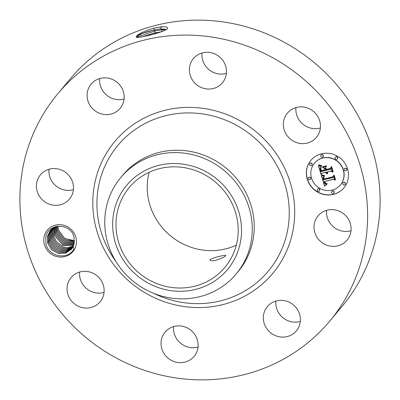 <?xml version="1.0" encoding="UTF-8"?>
<svg xmlns="http://www.w3.org/2000/svg" width="400" height="400" viewBox="0 0 400 400"><rect width="100%" height="100%" fill="white"/><g stroke="black" fill="none" stroke-linecap="round" stroke-linejoin="round"><path stroke-width="0.6" d="M157.665 374.245A177.235 168.935 39.9 0 1 57.74 93.85A177.235 168.935 39.9 0 1 229.84 40.71A177.235 168.935 39.9 0 1 329.765 321.105A177.235 168.935 39.9 0 1 157.665 374.245M57.74 93.85L70.235 78.895A177.235 168.935 39.9 0 1 242.335 25.755A177.235 168.935 39.9 0 1 342.26 306.15L329.765 321.105M139.31 37.35L147.675 35.635C156.04 33.735 162.445 31.62 166.885 29.295C168.29 27.885 167.48 27.01 164.465 26.68L161.53 26.765L152.88 28.32C143.03 31.635 137.505 34.4 136.305 36.615L136.24 37.035M165.76 29.955L160.515 28.92L153.975 29.965C144.33 32.305 138.44 34.525 136.305 36.615C135.935 37.405 136.94 37.65 139.315 37.35M351 230.72A18.905 18.02 39.9 0 1 326.59 210.33M300.325 321.445A18.905 18.02 39.9 0 1 275.915 301.05M198.03 347A18.905 18.02 39.9 0 1 188.225 347.115A18.905 18.02 39.9 0 1 173.62 326.605M104.04 292.415A18.905 18.02 39.9 0 1 82.53 284.025A18.905 18.02 39.9 0 1 79.63 272.025M73.41 189.67A18.905 18.02 39.9 0 1 49 169.28M124.085 98.95A18.905 18.02 39.9 0 1 99.675 78.555M226.38 73.395A18.905 18.02 39.9 0 1 216.57 73.51A18.905 18.02 39.9 0 1 201.97 53M320.37 127.975A18.905 18.02 39.9 0 1 298.865 119.585A18.905 18.02 39.9 0 1 295.96 107.585M76.1 244.98A16.675 15.895 39.9 0 1 56.7 256.56A16.675 15.895 39.9 0 1 44.095 236.755A16.675 15.895 39.9 0 1 63.495 225.175A16.675 15.895 39.9 0 1 76.1 244.98M350.69 232.665A18.905 18.02 39.9 0 1 347.06 240.125A18.905 18.02 39.9 0 1 324.635 244.245A18.905 18.02 39.9 0 1 314.405 223.345A18.905 18.02 39.9 0 1 318.04 215.885A18.905 18.02 39.9 0 1 340.46 211.76A18.905 18.02 39.9 0 1 350.69 232.665M271.77 302.85A18.905 18.02 39.9 0 1 295.605 307.02A18.905 18.02 39.9 0 1 296.38 330.845A18.905 18.02 39.9 0 1 291.98 334.6A18.905 18.02 39.9 0 1 268.145 330.435A18.905 18.02 39.9 0 1 267.365 306.605A18.905 18.02 39.9 0 1 271.77 302.85M183.43 326.49A18.905 18.02 39.9 0 1 194.085 356.4A18.905 18.02 39.9 0 1 175.73 362.07A18.905 18.02 39.9 0 1 165.07 332.16A18.905 18.02 39.9 0 1 183.43 326.49M101.135 280.415A18.905 18.02 39.9 0 1 100.095 301.82A18.905 18.02 39.9 0 1 70.035 298.98A18.905 18.02 39.9 0 1 71.08 277.58A18.905 18.02 39.9 0 1 101.135 280.415M73.1 191.61A18.905 18.02 39.9 0 1 69.465 199.07A18.905 18.02 39.9 0 1 47.045 203.195A18.905 18.02 39.9 0 1 36.815 182.29A18.905 18.02 39.9 0 1 40.45 174.83A18.905 18.02 39.9 0 1 62.87 170.71A18.905 18.02 39.9 0 1 73.1 191.61M115.74 112.105A18.905 18.02 39.9 0 1 91.905 107.935A18.905 18.02 39.9 0 1 91.125 84.11A18.905 18.02 39.9 0 1 95.525 80.355A18.905 18.02 39.9 0 1 119.36 84.52A18.905 18.02 39.9 0 1 120.14 108.35A18.905 18.02 39.9 0 1 115.74 112.105M204.08 88.465A18.905 18.02 39.9 0 1 193.42 58.555A18.905 18.02 39.9 0 1 211.775 52.885A18.905 18.02 39.9 0 1 222.435 82.795A18.905 18.02 39.9 0 1 204.08 88.465M286.37 134.54A18.905 18.02 39.9 0 1 287.41 113.135A18.905 18.02 39.9 0 1 317.47 115.975A18.905 18.02 39.9 0 1 316.43 137.38A18.905 18.02 39.9 0 1 286.37 134.54M333.455 194.365A21.485 20.475 39.9 0 1 309.95 184.965A21.485 20.475 39.9 0 1 310.92 160.315A21.485 20.475 39.9 0 1 321.365 153.81A21.485 20.475 39.9 0 1 344.865 163.21A21.485 20.475 39.9 0 1 343.895 187.86A21.485 20.475 39.9 0 1 333.455 194.365M165.75 29.815L164.775 29.125L160.535 28.99L154 30.03L142.69 33.31L136.455 36.51L136.245 37.05M152.88 28.32L161.635 26.805L164.465 26.68M72.97 240.81L64.425 238.34M73.93 244.54L74.01 237.04C70.775 222.915 48.475 222.62 45.83 236.775L45.935 244.12C48.885 256.92 67.56 260.27 73.805 249.35L73.315 246.25A14.1 13.44 39.9 0 0 73.93 244.54L62.475 244.59L54.36 235.305L54.12 228.35L54.375 227.38M310.985 160.24A21.485 20.475 -140.1 0 0 310.105 184.86A21.485 20.475 -140.1 0 0 333.58 194.22A21.485 20.475 -140.1 0 0 343.955 187.785M136.44 37.265L154.895 30.97L162.44 29.73L165.65 29.62M236.315 245.15A62.3 59.385 39.9 0 1 195.645 248.65A62.3 59.385 39.9 0 1 149.11 172.295M73.315 246.25L71.455 249.265L65.62 253.175L58.455 253.455L51.785 249.895L47.695 243.28L47.46 236.325L50.23 230.69L57.625 226.21M50.255 230.66L47.475 236.305L47.665 243.08L51.585 249.665L58.255 253.38L65.495 253.2L71.465 249.25M120.805 177.52L122.775 175.165A75.19 71.67 39.9 0 1 195.785 152.62A75.19 71.67 39.9 0 1 238.18 271.575L236.21 273.93A75.19 71.67 -140.1 0 0 193.82 154.975A75.19 71.67 39.9 0 0 126.06 171.9A75.19 71.67 -140.1 0 0 120.805 177.52A75.19 71.67 -140.1 0 0 163.2 296.475A75.19 71.67 39.9 0 0 230.955 279.55A75.19 71.67 -140.1 0 0 236.21 273.93M340.46 184.865A16.925 16.135 -140.1 0 0 340.525 184.79A16.925 16.135 -140.1 0 0 341.29 165.37A16.925 16.135 -140.1 0 0 322.77 157.96A16.925 16.135 -140.1 0 0 314.545 163.085A16.925 16.135 -140.1 0 0 314.48 163.16M310.42 179.355A1.3 1.24 -140.1 0 0 309.12 177.22A1.3 1.24 -140.1 0 0 308.425 177.69M323.065 156.72A1.3 1.24 -140.1 0 0 321.765 154.58A1.3 1.24 -140.1 0 0 321.07 155.055M311.885 165.215A1.3 1.24 -140.1 0 0 310.585 163.08A1.3 1.24 -140.1 0 0 309.89 163.55M346.515 170.335A1.3 1.24 -140.1 0 0 345.215 168.2A1.3 1.24 -140.1 0 0 344.525 168.675M337.41 158.84A1.3 1.24 -140.1 0 0 336.11 156.705A1.3 1.24 -140.1 0 0 335.415 157.175M333.87 192.975A1.3 1.24 -140.1 0 0 332.57 190.84A1.3 1.24 -140.1 0 0 331.88 191.31M319.525 190.85A1.3 1.24 -140.1 0 0 318.225 188.715A1.3 1.24 -140.1 0 0 317.535 189.19M345.05 184.475A1.3 1.24 -140.1 0 0 343.75 182.34A1.3 1.24 -140.1 0 0 343.06 182.81M160.76 31.97L154.845 32.95L141.64 36.99M160.535 28.99L162.44 29.73L161.32 31.85L154.82 32.885L141.33 37.045M57.975 226.17L58.49 230.12L64.81 238.595L74.505 240.66M74.505 240.68L64.875 238.67L58.525 230.32L57.955 226.17M189.78 168.795A62.3 59.385 39.9 0 1 224.905 267.36A62.3 59.385 39.9 0 1 164.41 286.04A62.3 59.385 39.9 0 1 129.285 187.475A62.3 59.385 39.9 0 1 189.78 168.795M225.31 255.275C223.155 255.16 207.03 259.185 210.525 260.385C213.275 262.485 228.56 255.65 225.31 255.275L225.615 255.445M210.175 260.05L210.525 260.385M322.645 158.11A16.925 16.135 39.9 0 1 341.165 165.52A16.925 16.135 39.9 0 1 340.4 184.94A16.925 16.135 39.9 0 1 332.17 190.065A16.925 16.135 39.9 0 1 313.655 182.66A16.925 16.135 39.9 0 1 314.42 163.235A16.925 16.135 39.9 0 1 322.645 158.11M308.995 177.37A1.3 1.24 39.9 0 1 310.36 179.43A1.3 1.24 39.9 0 1 308.3 179.255A1.3 1.24 39.9 0 1 308.995 177.37M321.64 154.73A1.3 1.24 39.9 0 1 323.005 156.795A1.3 1.24 39.9 0 1 320.945 156.62A1.3 1.24 39.9 0 1 321.64 154.73M310.46 163.23A1.3 1.24 39.9 0 1 311.825 165.295A1.3 1.24 39.9 0 1 309.765 165.12A1.3 1.24 39.9 0 1 310.46 163.23M345.09 168.35A1.3 1.24 39.9 0 1 346.455 170.415A1.3 1.24 39.9 0 1 344.4 170.24A1.3 1.24 39.9 0 1 345.09 168.35M335.985 156.855A1.3 1.24 39.9 0 1 337.35 158.915A1.3 1.24 39.9 0 1 335.29 158.74A1.3 1.24 39.9 0 1 335.985 156.855M333.18 193.445A1.3 1.24 39.9 0 1 331.815 191.38A1.3 1.24 39.9 0 1 333.87 191.555A1.3 1.24 39.9 0 1 333.18 193.445M318.835 191.325A1.3 1.24 39.9 0 1 317.47 189.26A1.3 1.24 39.9 0 1 319.525 189.435A1.3 1.24 39.9 0 1 318.835 191.325M344.36 184.95A1.3 1.24 39.9 0 1 342.99 182.885A1.3 1.24 39.9 0 1 345.05 183.06A1.3 1.24 39.9 0 1 344.36 184.95M131.28 180.4A65.685 62.61 -140.1 0 0 131.785 270.675A65.685 62.61 -140.1 0 0 222.91 274.435A65.685 62.61 -140.1 0 0 222.405 184.16A65.685 62.61 -140.1 0 0 131.28 180.4M50.67 230.19L48.31 235.305L48.495 242.085L52.4 248.65L58.875 252.33L65.945 252.315L71.865 248.745M71.855 248.755L65.92 252.34L58.84 252.345L52.38 248.67L48.53 242.28L48.29 235.33L50.66 230.2M321.365 175.59L324.425 176.21L323.075 177.7L323.47 179.79L333.065 177.505L333.715 176.22L334.925 180.27L333.52 179.285L324.745 181.48L325.575 183.255L327.13 183.695L325.425 183.44L324.545 181.635L324.08 181.645L325.005 183.865L325.81 184.265L326.97 184.22L324.62 186.185L321.365 175.59M321.755 174.895L324.705 175.785L322.34 175.385L321.755 174.895M323.84 176.915L324.005 179L332.88 176.79L334.12 174.965L335.47 179.495L335.295 179.76L334.03 175.515L333.03 177.04L323.84 179.335L323.455 177.69L323.84 176.915M321.125 174.775L318.38 165.575L321.46 166.37L320.205 168.205L320.97 171.625L325.1 170.595L324.94 170.05L321.295 170.96L320.615 168.28L321.095 167.05L320.83 168.375L321.465 170.68L324.875 169.83L324.475 168.495L322.56 167.445L326.255 166.525L325.235 168.38L325.84 170.41L330.29 169.295L331.095 167.875L332.395 172.225L330.815 171.07L327.02 172.015L327.755 173.3L326.785 172.075L326.37 172.18L327.405 173.805L326.325 173.39L325.63 172.365L321.905 173.295L321.125 174.775M318.72 164.77L321.825 165.905L319.955 165.575L318.72 164.77M322.675 166.725L326.49 165.77L322.675 166.725M325.815 167.645L326.355 169.46L330.13 168.515L331.59 166.475L333.12 171.61L332.945 171.89L331.5 167.035L330.305 168.71L326.185 169.74L325.815 167.645M74.475 241.52L64.42 239.895L57.69 231.315L57.16 226.32M57.18 226.32L57.66 231.115L64.35 239.82L74.48 241.505M321.55 175.635L324.745 186.035L326.885 184.33M324.08 181.645L324.67 181.485L325.55 183.29L327.09 183.565M324.745 181.48L333.645 179.135L334.835 179.97M333.735 176.28L333.065 177.505M323.365 177.115L324.395 176.26M321.84 174.93L324.71 175.625M323.755 176.995L323.965 179.185L333.125 176.895M334.03 175.515L335.41 179.585M334.13 174.99L332.88 176.79M318.575 165.655L321.23 174.57M321.905 173.295L325.755 172.215L326.45 173.24L327.4 173.64M326.37 172.18L326.91 171.925L327.86 173.14M327.02 172.015L330.94 170.92L332.3 171.92M331.11 167.92L330.29 169.295M322.835 167.38L324.6 168.345L324.875 169.83M321.02 167.13L320.755 168.41L321.42 170.815L325.065 169.905L325.1 170.595M320.775 167.04L321.425 166.365M318.755 164.785L321.875 165.755M322.77 166.7L326.455 165.91M325.83 167.705L326.31 169.59L330.405 168.57M331.5 167.035L333.06 171.705M331.595 166.495L330.13 168.515M72.235 248.225L66.33 251.45L59.46 251.29L53.18 247.645L49.365 241.285L49.125 234.33L51.11 229.73M51.12 229.72L49.14 234.31L49.33 241.085L53.1 247.52L59.38 251.24L66.295 251.44L72.24 248.215M74.4 242.325L63.95 241.095L56.86 232.31L56.41 226.54M56.425 226.535L56.825 232.115L63.88 241.025L74.405 242.305M72.585 247.67L66.675 250.56L59.96 250.195L53.88 246.515L50.195 240.29L49.955 233.335L51.59 229.285L49.975 233.315L50.165 240.09L53.8 246.39L59.885 250.145L66.64 250.55L72.59 247.66M55.805 226.335L55.995 233.11L63.4 242.21L74.285 243.075M74.285 243.095L63.47 242.275L56.025 233.31L55.785 226.355M55.035 227.065L55.16 234.105L62.905 243.375L74.13 243.815L62.975 243.44L55.195 234.305L55.02 227.07M72.91 247.095L67.015 249.65L60.465 249.095L54.58 245.38L51.03 239.29L50.79 232.335L50.995 239.09L54.5 245.26L60.39 249.04L66.975 249.635L72.915 247.085M52.095 228.86L50.79 232.335L52.105 228.85M54.39 227.375L54.33 235.105L62.4 244.53L73.935 244.53M73.205 246.495L67.345 248.725L60.97 247.985L55.28 244.245L51.86 238.295L51.62 231.34L52.625 228.455L51.64 231.32L51.83 238.095L55.2 244.12L60.89 247.925L67.305 248.71L73.21 246.485M53.765 227.715L53.29 229.345L53.525 236.3L56.685 241.97L61.975 245.735L73.715 245.22M53.775 227.705L53.305 229.325L53.495 236.1L56.61 241.84L61.9 245.675L73.72 245.205M73.475 245.87L67.67 247.78L61.475 246.865L55.985 243.11L52.695 237.295L52.455 230.345L53.18 228.075M53.19 228.065L52.475 230.32L52.66 237.1L55.905 242.985L61.395 246.805L67.63 247.76L73.48 245.86M214.705 110.65A102.905 98.085 39.9 0 1 292.505 232.845A102.905 98.085 39.9 0 1 172.8 304.305A102.905 98.085 39.9 0 1 95 182.11A102.905 98.085 39.9 0 1 214.705 110.65M153.975 29.965L154.03 28.03M160.515 28.92L161.53 26.765M116.21 261.925A98.04 93.45 39.9 0 1 111.985 153.275A98.04 93.45 39.9 0 1 213.045 116.025A98.04 93.45 39.9 0 1 287.17 232.445A98.04 93.45 39.9 0 1 173.125 300.53A98.04 93.45 39.9 0 1 153.97 293.475M154.82 32.885L154.895 30.97L154 30.03M155.74 33.89L154.845 32.95M50.195 240.29L49.22 240.655M49.365 241.285L48.385 241.65M48.53 242.28L47.55 242.65"/></g></svg>
